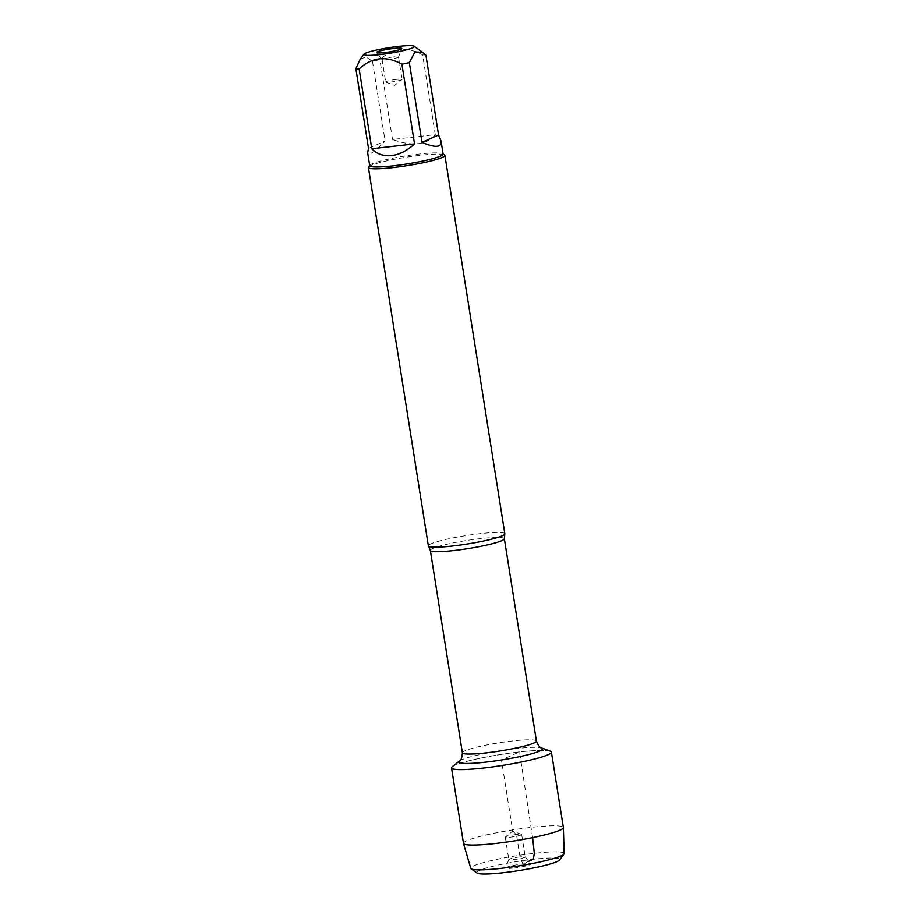 <?xml version="1.0" encoding="UTF-8"?>
<svg xmlns="http://www.w3.org/2000/svg" width="920" height="920" viewBox="0 0 920 920"><rect width="100%" height="100%" fill="white"/><g stroke="black" fill="none" stroke-linecap="round" stroke-linejoin="round"><path stroke-width="0.69" stroke-dasharray="4.6 3.45" d="M504.827 533.749A38.721 4.244 -9 0 0 480.424 533.634A38.721 4.244 -9 0 0 428.352 545.87M452.284 766.705A50.565 5.543 171 0 1 519.524 751.928A50.565 5.543 171 0 1 550.309 751.18M368.575 167.003A38.721 4.244 171 0 1 420.497 155.273A38.721 4.244 171 0 1 444.59 154.962M435.275 134.653C426.535 145.084 412.286 146.694 392.529 139.472L435.275 134.653L422.648 54.889C406.778 46.23 392.529 47.84 379.902 59.719A37.168 4.082 -9 0 0 372.45 61.249L365.964 56.775L360.134 59.42M392.529 139.472L379.902 59.719M368.506 148.407L385.089 141.001C374.497 152.053 368.69 155.974 367.655 152.789M372.45 61.249L385.089 141.001M425.925 55.211A37.168 4.082 -9 0 0 422.648 54.889M369.713 165.738A37.168 4.082 171 0 1 369.863 165.255A37.168 4.082 171 0 1 419.704 153.996A37.168 4.082 171 0 1 442.842 153.697A37.168 4.082 171 0 1 443.129 154.111M393.288 56.959A8.303 0.908 -9 0 0 382.122 59.581A8.303 0.908 -9 0 0 382.145 59.639A8.303 0.908 -9 0 0 390.459 59.19A8.303 0.908 -9 0 0 398.521 57.051A8.303 0.908 -9 0 0 398.532 56.982A8.303 0.908 -9 0 0 393.288 56.959M396.842 79.362A8.303 0.908 -9 0 0 385.664 81.995A8.303 0.908 -9 0 0 385.848 82.133A8.303 0.908 -9 0 0 390.908 82.018A8.303 0.908 -9 0 0 401.948 79.591A8.303 0.908 -9 0 0 402.074 79.396A8.303 0.908 -9 0 0 396.842 79.362M451.524 767.901A50.565 5.543 171 0 1 500.595 754.515A50.565 5.543 171 0 1 551.402 752.088M463.473 843.341A50.565 5.543 171 0 1 512.543 829.943A50.565 5.543 171 0 1 563.351 827.517M564.132 853.553A47.265 5.186 -9 0 0 516.626 855.749A47.265 5.186 -9 0 0 470.775 868.331M516.442 834.509A8.303 0.908 -9 0 0 505.39 836.935A8.303 0.908 -9 0 0 505.264 837.131A8.303 0.908 -9 0 0 513.613 836.74A8.303 0.908 -9 0 0 521.674 834.532A8.303 0.908 -9 0 0 521.502 834.382A8.303 0.908 -9 0 0 516.442 834.509M519.995 856.911A8.303 0.908 -9 0 0 508.829 859.475A8.303 0.908 -9 0 0 508.817 859.533A8.303 0.908 -9 0 0 517.166 859.142A8.303 0.908 -9 0 0 525.228 856.934A8.303 0.908 -9 0 0 525.205 856.888A8.303 0.908 -9 0 0 519.995 856.911M513.647 868.066A12.88 1.414 171 0 1 505.551 867.928A12.88 1.414 171 0 1 522.859 863.949A12.88 1.414 171 0 1 530.932 863.903A12.88 1.414 171 0 1 513.647 868.066M477.077 873.045A42.032 4.611 171 0 1 517.534 861.453A42.032 4.611 171 0 1 559.59 859.97M532.599 837.614L519.524 751.928L501.457 759.989L512.727 831.128L516.442 834.509L519.995 856.911L522.859 863.949L528.804 861.304M430.33 550.413A37.467 4.117 171 0 1 480.723 538.579A37.467 4.117 171 0 1 504.344 538.683M536.406 741.06A37.467 4.117 -9 0 0 512.785 740.945A37.467 4.117 -9 0 0 462.38 752.79M459.436 761.035A42.458 4.657 171 0 1 515.901 748.627A42.458 4.657 171 0 1 541.753 747.994M398.521 57.051L401.798 48.599M382.145 59.639L376.418 52.612M382.122 59.581L385.664 81.995M398.532 56.982L402.074 79.396M385.848 82.133L394.611 85.399L401.948 79.591M521.502 834.382L512.727 831.128L505.39 836.935M505.264 837.131L508.817 859.533M521.674 834.532L525.228 856.934M508.829 859.475L505.551 867.928M525.205 856.888L530.932 863.903"/><path stroke-width="1.38" d="M368.425 167.498L428.352 545.87A38.721 4.244 -9 0 0 428.455 546.112A38.721 4.244 -9 0 0 452.755 545.985A38.721 4.244 -9 0 0 504.804 534.025A38.721 4.244 -9 0 0 504.827 533.749L444.9 155.388A38.721 4.244 171 0 1 407.33 165.634A38.721 4.244 171 0 1 368.425 167.498A38.721 4.244 171 0 1 368.575 167.003L369.679 165.519M550.309 751.18A50.565 5.543 171 0 1 502.331 765.474A50.565 5.543 171 0 1 452.284 766.705L459.436 761.035A42.458 4.657 171 0 0 501.457 760A42.458 4.657 171 0 0 541.753 747.994L550.309 751.18M443.095 153.881L444.59 154.962A38.721 4.244 171 0 1 444.9 155.388M393.691 48.461A12.88 1.414 171 0 1 401.798 48.599A12.88 1.414 171 0 1 389.309 51.911A12.88 1.414 171 0 1 376.418 52.612A12.88 1.414 171 0 1 393.691 48.461M379.971 54.59A25.541 2.806 -9 0 0 414.115 46.241A25.541 2.806 -9 0 0 381.535 48.99A25.541 2.806 -9 0 0 363.975 54.176A25.541 2.806 -9 0 0 379.971 54.59M421.981 142.37C435.206 148.005 441.577 147.602 441.082 141.162L438.564 134.975L421.981 142.37L409.342 62.617L414.931 51.899L422.636 52.359L425.925 55.211L438.564 134.975M441.082 141.162L443.129 154.111A37.168 4.082 171 0 1 393.139 165.853A37.168 4.082 171 0 1 369.713 165.738L367.655 152.789L368.506 148.407L355.867 68.655A37.168 4.082 -9 0 0 359.156 68.977C371.784 57.097 386.032 55.487 401.902 64.147A37.168 4.082 -9 0 0 409.342 62.617M363.975 54.176L360.122 59.409L355.867 68.655M371.784 148.73C376.993 154.1 383.571 156.4 391.517 155.606C399.51 154.594 407.18 150.696 414.529 143.911L371.784 148.73L359.156 68.977M414.529 143.911L401.902 64.147M483.391 768.05A50.565 5.543 171 0 1 451.524 767.901L463.473 843.341A50.565 5.543 171 0 0 463.484 843.41A50.565 5.543 171 0 0 495.339 843.49A50.565 5.543 171 0 0 563.362 827.597A50.565 5.543 171 0 0 563.351 827.517L551.402 752.088A50.565 5.543 171 0 1 483.391 768.05M463.484 843.41L470.775 868.331A47.265 5.186 -9 0 0 471.132 868.779A47.265 5.186 -9 0 0 500.549 868.411A47.265 5.186 -9 0 0 563.925 854.082A47.265 5.186 -9 0 0 564.132 853.553L563.362 827.597M563.925 854.082L559.59 859.97A42.032 4.611 171 0 1 503.24 872.712A42.032 4.611 171 0 1 477.077 873.045L471.132 868.779M528.804 861.304L533.266 859.303L534.324 853.334L532.599 837.614M504.804 534.025L504.344 538.683A37.467 4.117 171 0 1 467.981 548.607A37.467 4.117 171 0 1 430.33 550.413L428.455 546.112M430.33 550.413L462.38 752.79A37.467 4.117 -9 0 0 500.031 750.984A37.467 4.117 -9 0 0 536.406 741.06C538.476 745.936 540.259 748.247 541.753 747.994M504.344 538.683L536.406 741.06M462.38 752.79C461.921 758.057 460.931 760.806 459.436 761.035M414.115 46.241L422.636 52.359"/></g></svg>
